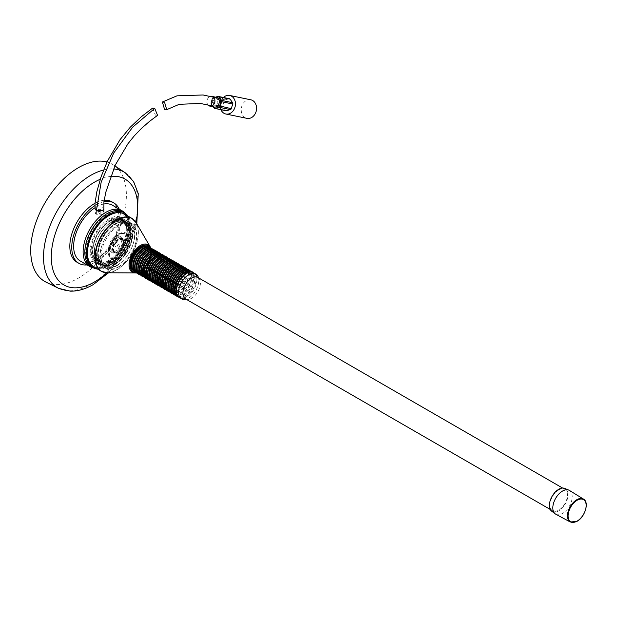 <?xml version="1.0" encoding="UTF-8"?>
<svg xmlns="http://www.w3.org/2000/svg" width="617" height="617" viewBox="0 0 617 617"><rect width="100%" height="100%" fill="white"/><g stroke="black" fill="none" stroke-linecap="round" stroke-linejoin="round"><path stroke-width="0.46" stroke-dasharray="3.08 2.31" d="M114.23 241.81A2.005 1.157 120 0 0 112.919 243.576A2.005 1.157 120 0 0 113.227 245.188A2.005 1.157 120 0 0 114.23 245.088A2.005 1.157 120 0 0 115.541 243.314A2.005 1.157 120 0 0 115.232 241.71A2.005 1.157 120 0 0 114.23 241.81M118.503 244.278A2.005 1.157 120 0 0 117.191 246.044A2.005 1.157 120 0 0 117.5 247.648A2.005 1.157 120 0 0 118.503 247.556A2.005 1.157 120 0 0 119.814 245.782A2.005 1.157 120 0 0 119.513 244.178A2.005 1.157 120 0 0 118.503 244.278M118.826 257.513A13.983 8.075 -60 0 1 111.831 258.207A13.983 8.075 -60 0 1 109.695 247.001A13.983 8.075 -60 0 1 118.826 234.684A13.983 8.075 -60 0 1 125.814 233.99A13.983 8.075 -60 0 1 127.958 245.196A13.983 8.075 -60 0 1 118.826 257.513M119.143 257.698A13.983 8.075 -60 0 1 112.155 258.392A13.983 8.075 -60 0 1 110.011 247.186A13.983 8.075 -60 0 1 119.143 234.869A13.983 8.075 -60 0 1 126.13 234.175A13.983 8.075 -60 0 1 128.274 245.381A13.983 8.075 -60 0 1 119.143 257.698M118.826 233.943A14.885 8.592 -60 0 1 126.269 233.211A14.885 8.592 -60 0 1 128.544 245.134A14.885 8.592 -60 0 1 118.826 258.245A14.885 8.592 -60 0 1 111.384 258.986A14.885 8.592 -60 0 1 109.101 247.062A14.885 8.592 -60 0 1 118.826 233.943M119.143 234.128A14.885 8.592 -60 0 1 126.585 233.396A14.885 8.592 -60 0 1 128.868 245.319A14.885 8.592 -60 0 1 119.143 258.43A14.885 8.592 -60 0 1 111.7 259.171A14.885 8.592 -60 0 1 109.425 247.247A14.885 8.592 -60 0 1 119.143 234.128M108.746 261.6A26.115 15.078 120 0 0 117.323 254.212A26.115 15.078 120 0 0 125.097 240.738A26.115 15.078 120 0 0 108.746 218.958A26.115 15.078 120 0 0 90.283 250.942A26.115 15.078 120 0 0 108.746 261.6M109.703 260.659A24.287 14.021 120 0 0 117.677 253.788A24.287 14.021 120 0 0 124.912 241.262A24.287 14.021 120 0 0 109.703 221.002A24.287 14.021 120 0 0 101.728 227.874A24.287 14.021 120 0 0 94.494 240.406A24.287 14.021 120 0 0 109.703 260.659M110.659 262.703A26.115 15.078 120 0 0 119.235 255.315A26.115 15.078 120 0 0 127.017 241.841A26.115 15.078 120 0 0 110.659 220.061A26.115 15.078 120 0 0 102.09 227.449A26.115 15.078 120 0 0 94.308 240.923A26.115 15.078 120 0 0 110.659 262.703M111.615 261.762A24.287 14.021 120 0 0 119.59 254.89A24.287 14.021 120 0 0 126.824 242.365A24.287 14.021 120 0 0 111.615 222.105A24.287 14.021 120 0 0 103.641 228.976A24.287 14.021 120 0 0 96.406 241.509A24.287 14.021 120 0 0 111.615 261.762M112.572 263.806A26.115 15.078 120 0 0 121.148 256.417A26.115 15.078 120 0 0 128.93 242.951A26.115 15.078 120 0 0 112.572 221.171A26.115 15.078 120 0 0 104.003 228.56A26.115 15.078 120 0 0 96.221 242.034A26.115 15.078 120 0 0 112.572 263.806M113.528 262.873A24.287 14.021 120 0 0 121.503 256.001A24.287 14.021 120 0 0 128.737 243.468A24.287 14.021 120 0 0 113.528 223.215A24.287 14.021 120 0 0 105.553 230.087A24.287 14.021 120 0 0 98.319 242.612A24.287 14.021 120 0 0 113.528 262.873M114.484 264.917A26.115 15.078 120 0 0 123.061 257.528A26.115 15.078 120 0 0 130.843 244.054A26.115 15.078 120 0 0 114.484 222.274A26.115 15.078 120 0 0 105.916 229.663A26.115 15.078 120 0 0 98.134 243.137A26.115 15.078 120 0 0 114.484 264.917M115.448 263.976A24.287 14.021 120 0 0 123.415 257.104A24.287 14.021 120 0 0 130.65 244.571A24.287 14.021 120 0 0 115.448 224.318A24.287 14.021 120 0 0 107.474 231.19A24.287 14.021 120 0 0 100.239 243.723A24.287 14.021 120 0 0 115.448 263.976M116.405 266.02A26.115 15.078 120 0 0 124.973 258.631A26.115 15.078 120 0 0 132.755 245.157A26.115 15.078 120 0 0 116.405 223.377A26.115 15.078 120 0 0 107.828 230.766A26.115 15.078 120 0 0 100.047 244.239A26.115 15.078 120 0 0 116.405 266.02M117.361 265.079A24.287 14.021 120 0 0 125.336 258.207A24.287 14.021 120 0 0 132.57 245.682A24.287 14.021 120 0 0 117.361 225.421A24.287 14.021 120 0 0 109.386 232.293A24.287 14.021 120 0 0 102.152 244.826A24.287 14.021 120 0 0 117.361 265.079M118.317 267.122A26.115 15.078 120 0 0 126.886 259.734A26.115 15.078 120 0 0 134.668 246.26A26.115 15.078 120 0 0 118.317 224.48A26.115 15.078 120 0 0 109.741 231.869A26.115 15.078 120 0 0 101.959 245.342A26.115 15.078 120 0 0 118.317 267.122M118.826 266.621A25.135 14.515 120 0 0 127.079 259.51A25.135 14.515 120 0 0 134.568 246.538A25.135 14.515 120 0 0 118.826 225.575A25.135 14.515 120 0 0 101.049 256.363A25.135 14.515 120 0 0 118.826 266.621M555.778 514.2A13.713 7.913 120 0 0 562.511 513.452A13.713 7.913 120 0 0 571.435 501.474A13.713 7.913 120 0 0 569.483 490.453M551.683 511.169A13.165 7.605 120 0 0 558.717 510.822A13.165 7.605 120 0 0 567.439 498.791A13.165 7.605 120 0 0 564.817 488.425M185.478 298.852A12.355 7.134 120 0 0 187.807 299.43A12.355 7.134 120 0 0 191.656 298.235A12.355 7.134 120 0 0 199.499 279.169A12.355 7.134 120 0 0 197.841 277.449M558.717 489.975A12.355 7.134 120 0 0 550.642 500.865A12.355 7.134 120 0 0 552.539 510.768A12.355 7.134 120 0 0 558.717 510.159A12.355 7.134 120 0 0 566.792 499.269A12.355 7.134 120 0 0 564.894 489.366A12.355 7.134 120 0 0 558.717 489.975M178.058 296.654A14.492 8.368 120 0 0 186.658 297.093A14.492 8.368 120 0 0 196.484 282.941A14.492 8.368 120 0 0 192.226 272.112M133.041 270.385A13.983 8.075 120 0 0 133.65 270.801A13.983 8.075 120 0 0 140.637 270.107A13.983 8.075 120 0 0 149.769 257.783A13.983 8.075 120 0 0 147.625 246.584A13.983 8.075 120 0 0 146.962 246.268M118.826 252.793L113.806 252.345L113.806 245.651L118.826 239.404L123.847 239.851L123.847 246.545L118.826 252.793L113.806 252.345M113.482 252.16L113.482 245.466L118.503 239.219L123.531 239.666L123.531 246.36L118.503 252.608M103.88 211.176L103.872 212.371L102.584 210.567L95.08 212.356L96.368 214.161L103.872 212.371A4.396 2.537 0 0 0 102.584 210.567A4.396 2.537 0 0 0 97.794 210.019A4.396 2.537 0 0 0 95.08 212.364A4.396 2.537 0 0 0 96.368 214.161A4.396 2.537 0 0 0 101.157 214.708A4.396 2.537 0 0 0 103.872 212.364L103.872 208.801L102.584 207.127L96.406 206.865L95.087 208.646M118.186 239.195A8.006 4.62 120 0 0 112.957 246.245A8.006 4.62 120 0 0 114.184 252.662A8.006 4.62 120 0 0 118.186 252.268A8.006 4.62 120 0 0 123.415 245.211A8.006 4.62 120 0 0 122.189 238.794A8.006 4.62 120 0 0 118.186 239.195M116.721 238.347A8.006 4.62 120 0 0 111.492 245.404A8.006 4.62 120 0 0 112.718 251.813A8.006 4.62 120 0 0 116.721 251.42A8.006 4.62 120 0 0 121.95 244.363A8.006 4.62 120 0 0 120.724 237.954A8.006 4.62 120 0 0 116.721 238.347M116.721 237.537A9 5.198 120 0 0 110.844 245.466A9 5.198 120 0 0 112.225 252.677A9 5.198 120 0 0 116.721 252.23A9 5.198 120 0 0 122.598 244.301A9 5.198 120 0 0 121.217 237.09A9 5.198 120 0 0 116.721 237.537M115.124 236.62A9 5.198 120 0 0 109.248 244.548A9 5.198 120 0 0 110.628 251.751A9 5.198 120 0 0 115.124 251.312A9 5.198 120 0 0 121.001 243.383A9 5.198 120 0 0 119.621 236.172A9 5.198 120 0 0 115.124 236.62M109.548 259.888A23.454 13.543 -60 0 1 93.391 245.743A23.454 13.543 -60 0 1 105.8 224.249A23.454 13.543 -60 0 1 109.548 221.596A23.454 13.543 -60 0 1 125.698 235.74A23.454 13.543 -60 0 1 113.289 257.227A23.454 13.543 -60 0 1 109.548 259.888M108.746 260.536A24.803 14.322 -60 0 1 91.208 250.409A24.803 14.322 -60 0 1 108.746 220.03A24.803 14.322 -60 0 1 125.837 234.992A24.803 14.322 -60 0 1 112.71 257.721A24.803 14.322 -60 0 1 108.746 260.536M110.343 261.454A24.803 14.322 -60 0 1 93.26 246.492A24.803 14.322 -60 0 1 106.379 223.755A24.803 14.322 -60 0 1 110.343 220.948A24.803 14.322 -60 0 1 127.426 235.91A24.803 14.322 -60 0 1 114.307 258.639A24.803 14.322 -60 0 1 110.343 261.454M111.137 260.806A23.454 13.543 -60 0 1 94.987 246.661A23.454 13.543 -60 0 1 107.397 225.166A23.454 13.543 -60 0 1 111.137 222.513A23.454 13.543 -60 0 1 127.295 236.658A23.454 13.543 -60 0 1 114.885 258.153A23.454 13.543 -60 0 1 111.137 260.806M111.939 262.372A24.803 14.322 -60 0 1 94.848 247.409A24.803 14.322 -60 0 1 107.975 224.681A24.803 14.322 -60 0 1 111.939 221.865A24.803 14.322 -60 0 1 129.022 236.828A24.803 14.322 -60 0 1 115.896 259.564A24.803 14.322 -60 0 1 111.939 262.372M112.734 261.731A23.454 13.543 -60 0 1 96.584 247.587A23.454 13.543 -60 0 1 108.985 226.092A23.454 13.543 -60 0 1 112.734 223.431A23.454 13.543 -60 0 1 128.891 237.576A23.454 13.543 -60 0 1 116.482 259.071A23.454 13.543 -60 0 1 112.734 261.731M113.528 263.297A24.803 14.322 -60 0 1 96.445 248.335A24.803 14.322 -60 0 1 109.571 225.598A24.803 14.322 -60 0 1 113.528 222.791A24.803 14.322 -60 0 1 130.619 237.753A24.803 14.322 -60 0 1 117.492 260.482A24.803 14.322 -60 0 1 113.528 263.297M114.33 262.649A23.454 13.543 -60 0 1 98.172 248.504A23.454 13.543 -60 0 1 110.582 227.01A23.454 13.543 -60 0 1 114.33 224.357A23.454 13.543 -60 0 1 130.48 238.501A23.454 13.543 -60 0 1 118.071 259.996A23.454 13.543 -60 0 1 114.33 262.649M114.878 263.721A24.379 14.075 -60 0 1 111.978 265.117A24.379 14.075 -60 0 1 98.08 249.021A24.379 14.075 -60 0 1 110.983 226.67A24.379 14.075 -60 0 1 114.878 223.909A24.379 14.075 -60 0 1 131.868 230.658A24.379 14.075 -60 0 1 114.878 263.721M115.124 263.636A24.094 13.913 -60 0 1 112.255 265.009A24.094 13.913 -60 0 1 98.149 252.098A24.094 13.913 -60 0 1 115.124 224.287A24.094 13.913 -60 0 1 131.922 230.959A24.094 13.913 -60 0 1 115.124 263.636M97.44 269.035A31.567 18.225 120 0 0 108.746 266.058A31.567 18.225 120 0 0 128.12 241.895A31.567 18.225 120 0 0 127.997 216.112M91.37 266.698A31.567 18.225 120 0 0 107.15 265.133A31.567 18.225 120 0 0 127.773 237.314A31.567 18.225 120 0 0 122.937 212.017M124.85 213.127A32.2 18.587 -60 0 1 128.644 225.475A32.2 18.587 -60 0 1 105.877 264.917L107.157 264.176A30.395 17.546 120 0 0 107.157 264.176A30.395 17.546 120 0 0 128.644 226.948A30.395 17.546 120 0 0 107.15 214.539A30.395 17.546 120 0 0 85.663 251.767A30.395 17.546 120 0 0 107.15 264.176L105.877 264.917A32.2 18.587 -60 0 1 93.283 267.801M103.972 201.674A34.884 20.137 120 0 0 96.406 204.674A34.884 20.137 120 0 0 95.041 205.507M87.012 264.917A34.884 20.137 120 0 0 96.406 261.639A34.884 20.137 120 0 0 119.212 209.14M77.056 262.264A34.884 20.137 120 0 0 94.494 260.536A34.884 20.137 120 0 0 117.284 229.794A34.884 20.137 120 0 0 111.932 201.844M46.005 282.116A67.646 39.056 120 0 0 78.552 278.082A67.646 39.056 120 0 0 122.397 219.606A67.646 39.056 120 0 0 113.605 165.024A67.646 39.056 120 0 0 107.003 162.016M103.841 204.011A32.2 18.587 120 0 0 96.406 206.865A32.2 18.587 120 0 0 96.368 206.888A32.2 18.587 120 0 0 95.072 207.674M80.31 261.037A32.2 18.587 120 0 0 96.406 259.448A32.2 18.587 120 0 0 117.446 231.074A32.2 18.587 120 0 0 112.51 205.268M104.142 200.27A34.884 20.137 120 0 0 95.064 203.248M98.496 211.801A1.388 0.802 180 0 1 100.008 211.623A1.388 0.802 180 0 1 100.864 212.364A1.388 0.802 180 0 1 100.455 212.927A1.388 0.802 180 0 1 98.944 213.104A1.388 0.802 180 0 1 98.088 212.364A1.388 0.802 180 0 1 98.496 211.801M98.496 209.587A1.388 0.802 180 0 1 100.008 209.418A1.388 0.802 180 0 1 100.864 210.158A1.388 0.802 180 0 1 100.455 210.721A1.388 0.802 180 0 1 98.944 210.891A1.388 0.802 180 0 1 98.088 210.158A1.388 0.802 180 0 1 98.496 209.587M152.546 108.145L155.391 115.124L157.574 115.356M214.323 103.124A1.165 0.933 101.6 0 1 215.248 101.011A1.165 0.933 101.6 0 1 214.323 103.124M212.742 102.792A1.165 0.933 101.6 0 1 213.667 100.687A1.165 0.933 101.6 0 1 212.742 102.792M216.528 98.088L215.796 97.794L211.508 100.733L213.042 106.047L213.783 106.34L218.071 103.401L216.528 98.088M223.423 97.486A9.471 7.597 -78.4 0 0 220.917 109.679M250.795 99.8A9.471 7.597 -78.4 0 0 241.764 106.355A9.471 7.597 -78.4 0 0 245.126 117.646A9.471 7.597 -78.4 0 0 246.985 118.356M225.151 99.877L214.045 97.594A1.35 0.748 74.1 0 0 213.829 97.602A1.35 1.234 -105.9 0 0 213.004 98.489L211.531 103.155A1.35 1.265 -58.5 0 0 211.677 104.412A1.35 0.64 145.2 0 0 211.862 104.497L222.968 106.78A1.35 1.087 101.6 0 1 222.814 105.468L224.287 100.802A1.35 1.087 101.6 0 1 225.151 99.877L229.092 98.759A1.35 1.087 101.6 0 1 229.524 98.743M214.238 107.019A4.959 3.98 101.6 0 1 213.266 106.648A4.959 3.98 101.6 0 1 212.078 105.538A4.959 3.98 101.6 0 1 211.5 100.741L210.867 102.754L211.708 103.186L213.181 98.519A1.35 1.087 101.6 0 1 214.045 97.594L217.986 96.476A1.35 0.748 74.1 0 0 217.77 96.483L212.965 97.848L212.132 98.735L213.004 98.489L224.287 100.802M226.023 110.728A1.35 1.087 101.6 0 1 225.436 110.327L222.968 106.78M212.132 98.735L211.5 100.741A4.959 3.98 101.6 0 1 214.654 97.363A4.959 3.98 101.6 0 1 216.235 97.301M208.006 104.952A4.959 3.98 101.6 0 1 207.135 100.062A4.959 3.98 101.6 0 1 210.366 96.476M212.919 106.749L211.014 104.011L211.677 104.412L214.145 107.967A1.35 0.64 145.2 0 0 214.33 108.044L211.862 104.497A1.35 1.087 101.6 0 1 211.708 103.186L222.814 105.468M210.867 102.754L211.014 104.011M212.965 97.848L215.456 97.139M178.02 296.607A14.145 8.168 120 0 0 180.696 297.255L178.614 296.754L177.133 295.196A14.145 8.168 120 0 0 186.133 296.515A14.145 8.168 120 0 0 195.89 281.915A14.145 8.168 120 0 0 190.499 272.043L192.589 272.544L194.062 274.102A14.145 8.168 120 0 0 192.165 272.105M174.796 294.749A14.145 8.168 120 0 0 177.511 295.412L175.421 294.918L173.948 293.353A14.145 8.168 120 0 0 182.948 294.671A14.145 8.168 120 0 0 192.697 280.072A14.145 8.168 120 0 0 187.313 270.207L189.404 270.701L190.877 272.259A14.145 8.168 120 0 0 188.949 270.246M171.611 292.913A14.145 8.168 120 0 0 174.326 293.569L172.236 293.075L170.755 291.517A14.145 8.168 120 0 0 179.763 292.828A14.145 8.168 120 0 0 189.512 278.236A14.145 8.168 120 0 0 184.121 268.364L186.211 268.858L187.691 270.423A14.145 8.168 120 0 0 185.756 268.403M168.426 291.07A14.145 8.168 120 0 0 171.133 291.733L169.043 291.232L167.569 289.674A14.145 8.168 120 0 0 176.57 290.985A14.145 8.168 120 0 0 186.319 276.393A14.145 8.168 120 0 0 180.935 266.521L183.025 267.022L184.498 268.58A14.145 8.168 120 0 0 182.57 266.567M165.233 289.226A14.145 8.168 120 0 0 167.947 289.89L165.857 289.396L164.377 287.83A14.145 8.168 120 0 0 173.385 289.149A14.145 8.168 120 0 0 183.133 274.55A14.145 8.168 120 0 0 177.742 264.685L179.832 265.179L181.313 266.737A14.145 8.168 120 0 0 179.377 264.724M162.047 287.383A14.145 8.168 120 0 0 164.754 288.046L162.664 287.553L161.191 285.995A14.145 8.168 120 0 0 170.192 287.306A14.145 8.168 120 0 0 179.94 272.714A14.145 8.168 120 0 0 174.557 262.842L176.647 263.336L178.12 264.901A14.145 8.168 120 0 0 176.192 262.881M158.854 285.548A14.145 8.168 120 0 0 161.569 286.211L159.479 285.71L157.998 284.152A14.145 8.168 120 0 0 167.006 285.463A14.145 8.168 120 0 0 176.755 270.871A14.145 8.168 120 0 0 171.364 260.999L173.454 261.5L174.935 263.058A14.145 8.168 120 0 0 172.999 261.037M155.669 283.704A14.145 8.168 120 0 0 158.376 284.368L156.286 283.866L154.813 282.308A14.145 8.168 120 0 0 163.814 283.627A14.145 8.168 120 0 0 173.562 269.027A14.145 8.168 120 0 0 168.179 259.155L170.269 259.657L171.742 261.215A14.145 8.168 120 0 0 169.814 259.202M152.476 281.861A14.145 8.168 120 0 0 155.191 282.524L153.101 282.031L151.628 280.465A14.145 8.168 120 0 0 160.628 281.784A14.145 8.168 120 0 0 170.377 267.184A14.145 8.168 120 0 0 164.994 257.32L167.076 257.813L168.557 259.371A14.145 8.168 120 0 0 166.629 257.358M149.291 280.025A14.145 8.168 120 0 0 151.998 280.681L149.908 280.187L148.435 278.629A14.145 8.168 120 0 0 157.435 279.941A14.145 8.168 120 0 0 167.184 265.349A14.145 8.168 120 0 0 161.801 255.477L163.891 255.97L165.364 257.536A14.145 8.168 120 0 0 163.436 255.515M146.098 278.182A14.145 8.168 120 0 0 148.813 278.845L146.723 278.344L145.25 276.786A14.145 8.168 120 0 0 154.25 278.097A14.145 8.168 120 0 0 163.999 263.505A14.145 8.168 120 0 0 158.615 253.633L160.705 254.135L162.178 255.693A14.145 8.168 120 0 0 160.25 253.68M142.913 276.339A14.145 8.168 120 0 0 145.62 277.002L143.53 276.509L142.057 274.943A14.145 8.168 120 0 0 151.057 276.262A14.145 8.168 120 0 0 160.806 261.662A14.145 8.168 120 0 0 155.422 251.798L157.512 252.291L158.985 253.849A14.145 8.168 120 0 0 157.057 251.836M139.72 274.496A14.145 8.168 120 0 0 142.434 275.159L140.344 274.665L138.871 273.107A14.145 8.168 120 0 0 147.872 274.418A14.145 8.168 120 0 0 157.62 259.826A14.145 8.168 120 0 0 152.237 249.954L154.327 250.448L155.8 252.014A14.145 8.168 120 0 0 153.872 249.993M136.534 272.66A14.145 8.168 120 0 0 139.241 273.323L137.151 272.822L135.678 271.264A14.145 8.168 120 0 0 144.679 272.575A14.145 8.168 120 0 0 154.435 257.983A14.145 8.168 120 0 0 149.044 248.111L151.134 248.612L152.607 250.17A14.145 8.168 120 0 0 150.679 248.15M108.746 215.703A30.102 17.376 -60 0 1 130.033 227.989A30.102 17.376 -60 0 1 108.746 264.863A30.102 17.376 -60 0 1 87.46 252.754M93.792 266.922A30.557 17.638 120 0 0 109.07 265.41A30.557 17.638 120 0 0 129.03 238.486A30.557 17.638 120 0 0 124.341 214.006M570.309 522.028A13.227 7.635 120 0 0 576.81 521.311M184.213 299.469A14.291 8.252 120 0 0 188.663 298.088A14.291 8.252 120 0 0 197.733 276.038M178.413 297.062A14.492 8.368 120 0 0 180.071 297.263L180.696 297.255A14.145 8.168 120 0 0 185.061 295.89A14.145 8.168 120 0 0 194.062 274.102L193.761 273.555A14.492 8.368 120 0 0 192.751 272.22M178.467 297.109L180.071 297.263A14.492 8.368 120 0 0 184.545 295.867A14.492 8.368 120 0 0 193.761 273.555L192.828 272.244M174.249 293.908A14.492 8.368 120 0 0 183.473 295.25A14.492 8.368 120 0 0 193.453 280.303A14.492 8.368 120 0 0 187.938 270.192M175.174 295.204A14.492 8.368 120 0 0 176.886 295.427L177.511 295.412A14.145 8.168 120 0 0 181.876 294.054A14.145 8.168 120 0 0 190.877 272.259L190.576 271.711A14.492 8.368 120 0 0 189.527 270.346M175.22 295.258L176.886 295.427A14.492 8.368 120 0 0 181.352 294.031A14.492 8.368 120 0 0 190.576 271.711L189.596 270.362M171.063 292.065A14.492 8.368 120 0 0 180.28 293.407A14.492 8.368 120 0 0 190.267 278.46A14.492 8.368 120 0 0 184.753 268.356M171.981 293.36A14.492 8.368 120 0 0 173.693 293.584L174.326 293.569A14.145 8.168 120 0 0 178.683 292.211A14.145 8.168 120 0 0 187.691 270.423L187.383 269.876A14.492 8.368 120 0 0 186.334 268.503M172.035 293.414L173.693 293.584A14.492 8.368 120 0 0 178.166 292.188A14.492 8.368 120 0 0 187.383 269.876L186.411 268.518M167.87 290.221A14.492 8.368 120 0 0 177.094 291.571A14.492 8.368 120 0 0 187.074 276.624A14.492 8.368 120 0 0 181.56 266.513M168.796 291.517A14.492 8.368 120 0 0 170.508 291.741L171.133 291.733A14.145 8.168 120 0 0 175.498 290.368A14.145 8.168 120 0 0 184.498 268.58L184.198 268.033A14.492 8.368 120 0 0 183.149 266.66M168.85 291.579L170.508 291.741A14.492 8.368 120 0 0 174.973 290.345A14.492 8.368 120 0 0 184.198 268.033L183.218 266.675M164.685 288.378A14.492 8.368 120 0 0 173.901 289.728A14.492 8.368 120 0 0 183.889 274.781A14.492 8.368 120 0 0 178.375 264.67M165.603 289.682A14.492 8.368 120 0 0 167.315 289.897L167.947 289.89A14.145 8.168 120 0 0 172.305 288.525A14.145 8.168 120 0 0 181.313 266.737L181.005 266.189A14.492 8.368 120 0 0 179.956 264.824M165.657 289.735L167.315 289.897A14.492 8.368 120 0 0 171.788 288.509A14.492 8.368 120 0 0 181.005 266.189L180.033 264.84M161.492 286.543A14.492 8.368 120 0 0 170.716 287.884A14.492 8.368 120 0 0 180.696 272.938A14.492 8.368 120 0 0 175.182 262.827M162.418 287.838A14.492 8.368 120 0 0 164.13 288.062L164.754 288.046A14.145 8.168 120 0 0 169.12 286.689A14.145 8.168 120 0 0 178.12 264.901L177.819 264.346A14.492 8.368 120 0 0 176.77 262.981M162.472 287.892L164.13 288.062A14.492 8.368 120 0 0 168.595 286.666A14.492 8.368 120 0 0 177.819 264.346L176.84 262.996M158.307 284.699A14.492 8.368 120 0 0 167.523 286.049A14.492 8.368 120 0 0 177.511 271.094A14.492 8.368 120 0 0 171.996 260.991M159.232 285.995A14.492 8.368 120 0 0 160.937 286.219L161.569 286.211A14.145 8.168 120 0 0 165.934 284.846A14.145 8.168 120 0 0 174.935 263.058L174.626 262.51A14.492 8.368 120 0 0 173.578 261.138M159.279 286.057L160.937 286.219A14.492 8.368 120 0 0 165.41 284.823A14.492 8.368 120 0 0 174.626 262.51L173.655 261.153M155.114 282.856A14.492 8.368 120 0 0 164.338 284.206A14.492 8.368 120 0 0 174.326 269.259A14.492 8.368 120 0 0 168.803 259.148M156.039 284.159A14.492 8.368 120 0 0 157.751 284.375L158.376 284.368A14.145 8.168 120 0 0 162.741 283.002A14.145 8.168 120 0 0 171.742 261.215L171.441 260.667A14.492 8.368 120 0 0 170.392 259.294M156.093 284.213L157.751 284.375A14.492 8.368 120 0 0 162.217 282.979A14.492 8.368 120 0 0 171.441 260.667L170.469 259.31M151.929 281.013A14.492 8.368 120 0 0 161.145 282.362A14.492 8.368 120 0 0 171.133 267.416A14.492 8.368 120 0 0 165.618 257.304M152.854 282.316A14.492 8.368 120 0 0 154.559 282.54L155.191 282.524A14.145 8.168 120 0 0 159.556 281.167A14.145 8.168 120 0 0 168.557 259.371L168.248 258.824A14.492 8.368 120 0 0 167.199 257.459M152.9 282.37L154.559 282.54A14.492 8.368 120 0 0 159.032 281.144A14.492 8.368 120 0 0 168.248 258.824L167.276 257.474M148.736 279.177A14.492 8.368 120 0 0 157.96 280.519A14.492 8.368 120 0 0 167.947 265.572A14.492 8.368 120 0 0 162.425 255.469M149.661 280.473A14.492 8.368 120 0 0 151.373 280.696L151.998 280.681A14.145 8.168 120 0 0 156.363 279.324A14.145 8.168 120 0 0 165.364 257.536L165.063 256.988A14.492 8.368 120 0 0 164.014 255.615M149.715 280.527L151.373 280.696A14.492 8.368 120 0 0 155.839 279.3A14.492 8.368 120 0 0 165.063 256.988L164.091 255.631M145.55 277.334A14.492 8.368 120 0 0 154.767 278.683A14.492 8.368 120 0 0 164.754 263.729A14.492 8.368 120 0 0 159.24 253.626M146.476 278.629A14.492 8.368 120 0 0 148.18 278.853L148.813 278.845A14.145 8.168 120 0 0 153.178 277.48A14.145 8.168 120 0 0 162.178 255.693L161.87 255.145A14.492 8.368 120 0 0 160.821 253.772M146.522 278.691L148.18 278.853A14.492 8.368 120 0 0 152.654 277.457A14.492 8.368 120 0 0 161.87 255.145L160.898 253.788M142.365 275.49A14.492 8.368 120 0 0 151.581 276.84A14.492 8.368 120 0 0 161.569 261.893A14.492 8.368 120 0 0 156.047 251.782M143.283 276.794A14.492 8.368 120 0 0 144.995 277.01L145.62 277.002A14.145 8.168 120 0 0 149.985 275.637A14.145 8.168 120 0 0 158.985 253.849L158.685 253.302A14.492 8.368 120 0 0 157.636 251.937M143.337 276.848L144.995 277.01A14.492 8.368 120 0 0 149.468 275.622A14.492 8.368 120 0 0 158.685 253.302L157.713 251.952M139.172 273.655A14.492 8.368 120 0 0 148.388 274.997A14.492 8.368 120 0 0 158.376 260.05A14.492 8.368 120 0 0 152.862 249.939M140.098 274.951A14.492 8.368 120 0 0 141.802 275.174L142.434 275.159A14.145 8.168 120 0 0 146.8 273.801A14.145 8.168 120 0 0 155.8 252.014L155.492 251.458A14.492 8.368 120 0 0 154.451 250.093M140.144 275.005L141.802 275.174A14.492 8.368 120 0 0 146.275 273.778A14.492 8.368 120 0 0 155.492 251.458L154.52 250.109M135.987 271.812A14.492 8.368 120 0 0 145.203 273.161A14.492 8.368 120 0 0 155.191 258.207A14.492 8.368 120 0 0 149.669 248.103M136.905 273.107A14.492 8.368 120 0 0 138.617 273.331L139.241 273.323A14.145 8.168 120 0 0 143.607 271.958A14.145 8.168 120 0 0 152.607 250.17L152.306 249.623A14.492 8.368 120 0 0 151.258 248.25M136.959 273.161L138.617 273.331A14.492 8.368 120 0 0 143.09 271.935A14.492 8.368 120 0 0 152.306 249.623L151.335 248.265M132.794 269.968A14.492 8.368 120 0 0 142.01 271.318A14.492 8.368 120 0 0 151.998 256.371A14.492 8.368 120 0 0 146.484 246.26M132.879 270.123A13.983 8.075 120 0 0 133.966 270.979L132.493 269.421A14.145 8.168 120 0 0 141.494 270.74A14.145 8.168 120 0 0 151.242 256.14A14.145 8.168 120 0 0 145.859 246.268L147.949 246.769A13.983 8.075 120 0 0 146.661 246.26M133.65 270.801L133.966 270.979A13.983 8.075 120 0 0 140.954 270.292A13.983 8.075 120 0 0 150.085 257.968A13.983 8.075 120 0 0 147.949 246.769L147.625 246.584M150.648 247.625L149.669 260.374L140.452 271.364L136.056 272.891A15.841 9.147 120 0 0 140.26 271.403A15.841 9.147 120 0 0 150.255 246.869M134.961 272.328A15.016 8.669 120 0 0 140.637 270.956A15.016 8.669 120 0 0 149.939 259.24A15.016 8.669 120 0 0 149.615 246.954M107.134 272.776A30.48 17.592 120 0 0 116.844 269.837A30.48 17.592 120 0 0 136.079 222.629M103.903 272.321A30.557 17.638 120 0 0 116.582 269.752A30.557 17.638 120 0 0 135.833 245.034A30.557 17.638 120 0 0 134.082 220.061M577.188 521.08A13.227 7.635 120 0 0 585.487 509.511A13.227 7.635 120 0 0 583.528 499.122M125.305 172.822A66.744 38.532 -60 0 1 133.974 226.678A66.744 38.532 -60 0 1 90.714 284.368A66.744 38.532 -60 0 1 58.6 288.347M103.571 170.014A66.744 38.532 -60 0 1 113.497 168.989M106.81 272.768A61.114 35.285 120 0 0 135.917 222.359M110.52 176.454A61.114 35.285 120 0 0 100.27 179.262M96.368 214.161L96.375 210.736M213.135 107.065L214.145 107.967A1.35 1.064 -48.2 0 0 214.168 107.998M214.585 108.307A1.35 1.087 101.6 0 1 214.33 108.044L225.436 110.327M218.056 96.46A1.35 1.087 101.6 0 0 217.986 96.476L229.092 98.759M113.227 245.188L117.5 247.648M124.912 241.262L125.097 240.738M117.677 253.788L117.323 254.212M126.824 242.365L127.017 241.841M119.59 254.89L119.235 255.315M128.737 243.468L128.93 242.951M121.503 256.001L121.148 256.417M130.65 244.571L130.843 244.054M123.415 257.104L123.061 257.528M132.57 245.682L132.755 245.157M125.336 258.207L124.973 258.631M550.264 509.457L552.539 510.768M187.807 299.43L186.504 299.438M199.499 279.169L198.859 278.036M562.619 488.055L564.894 489.366M102.152 244.826L101.959 245.342M109.386 232.293L109.741 231.869M100.239 243.723L100.047 244.239M107.474 231.19L107.828 230.766M98.319 242.612L98.134 243.137M105.553 230.087L105.916 229.663M96.406 241.509L96.221 242.034M103.641 228.976L104.003 228.56M94.494 240.406L94.308 240.923M101.728 227.874L102.09 227.449M115.232 241.71L119.513 244.178M114.184 252.662L112.718 251.813M112.225 252.677L110.628 251.751M93.391 245.743L93.26 246.492M105.8 224.249L106.379 223.755M94.987 246.661L94.848 247.409M107.397 225.166L107.975 224.681M96.584 247.587L96.445 248.335M108.985 226.092L109.571 225.598M98.172 248.504L98.08 249.021M110.582 227.01L110.983 226.67M114.893 165.888L113.605 165.024M108.577 272.783L125.945 250.209L136.812 223.878M128.644 226.948L128.644 225.475M130.48 238.501L130.619 237.753M118.071 259.996L117.492 260.482M128.891 237.576L129.022 236.828M116.482 259.071L115.896 259.564M127.295 236.658L127.426 235.91M114.885 258.153L114.307 258.639M125.698 235.74L125.837 234.992M113.289 257.227L112.71 257.721M121.217 237.09L119.621 236.172M122.189 238.794L120.724 237.954M100.864 210.158L100.864 212.364M98.088 210.158L98.088 212.364M213.436 100.602L215.025 100.926M213.505 97.231L215.796 97.794M211.978 105.9L213.783 106.34M212.973 102.885L214.554 103.209"/><path stroke-width="0.93" d="M583.528 499.122L569.483 490.453A13.713 7.913 120 0 0 568.859 490.137A13.713 7.913 120 0 0 562.511 491.063A13.713 7.913 120 0 0 553.696 502.701A13.713 7.913 120 0 0 555.184 513.822A13.713 7.913 120 0 0 555.778 514.2L570.309 522.028L577.026 521.326C584.931 517.208 589.52 502.192 583.528 499.122A13.227 7.635 120 0 0 576.81 499.716A13.227 7.635 120 0 0 568.134 511.47A13.227 7.635 120 0 0 570.309 522.028M568.859 490.137L564.817 488.425A13.165 7.605 120 0 0 558.717 489.312A13.165 7.605 120 0 0 550.248 500.495A13.165 7.605 120 0 0 551.683 511.169L555.184 513.822M562.619 488.055L197.841 277.449A12.355 7.134 120 0 0 191.656 278.059A12.355 7.134 120 0 0 183.588 288.949A12.355 7.134 120 0 0 185.478 298.852L550.264 509.457M186.658 273.431A14.492 8.368 120 0 0 177.441 295.744A14.492 8.368 120 0 0 178.058 296.654L184.213 299.469A14.291 8.252 120 0 1 178.822 289.466A14.291 8.252 120 0 1 188.663 274.75A14.291 8.252 120 0 1 197.733 276.038L192.226 272.112A14.492 8.368 120 0 0 191.131 272.035A14.492 8.368 120 0 0 186.658 273.431M146.962 246.268A13.983 8.075 120 0 0 140.637 247.278A13.983 8.075 120 0 0 131.683 259.017A13.983 8.075 120 0 0 133.041 270.385M95.087 208.646L96.368 210.729L102.623 210.451L103.872 208.801M127.997 216.112A31.567 18.225 120 0 0 124.534 212.942A31.567 18.225 120 0 0 108.746 214.508A31.567 18.225 120 0 0 88.123 242.319A31.567 18.225 120 0 0 92.966 267.616A31.567 18.225 120 0 0 97.44 269.035M124.534 212.942L122.937 212.017A31.567 18.225 120 0 0 107.15 213.582A31.567 18.225 120 0 0 86.527 241.401A31.567 18.225 120 0 0 91.37 266.698L92.966 267.616M93.283 267.801A32.2 18.587 -60 0 1 89.781 266.505A32.2 18.587 -60 0 1 84.845 240.707A32.2 18.587 -60 0 1 105.877 212.333A32.2 18.587 -60 0 1 121.981 210.736A32.2 18.587 -60 0 1 124.85 213.127M95.041 205.507A34.884 20.137 120 0 0 73.369 236.296A34.884 20.137 120 0 0 78.968 263.366A34.884 20.137 120 0 0 87.012 264.917M95.064 203.248A34.884 20.137 120 0 0 94.494 203.571A34.884 20.137 120 0 0 71.703 234.306A34.884 20.137 120 0 0 77.056 262.264L78.968 263.366M107.003 162.016A67.646 39.056 120 0 0 78.552 167.608A67.646 39.056 120 0 0 34.028 228.359A67.646 39.056 120 0 0 46.005 282.116L58.6 288.347A66.744 38.532 -60 0 1 46.784 235.316A66.744 38.532 -60 0 1 90.714 175.375A66.744 38.532 -60 0 1 103.571 170.014M95.072 207.674A32.2 18.587 120 0 0 75.127 236.095A32.2 18.587 120 0 0 80.31 261.037L89.781 266.505M121.981 210.736L112.51 205.268A32.2 18.587 120 0 0 103.841 204.011M119.212 209.14A34.884 20.137 120 0 0 113.852 202.947A34.884 20.137 120 0 0 103.972 201.674M113.852 202.947L111.932 201.844A34.884 20.137 120 0 0 104.142 200.27M103.88 211.176L103.911 202.469L105.7 192.458L115.333 164.947L127.935 143.746L134.298 135.833L141.524 128.344L149.576 121.325L157.574 115.356L154.728 108.368L152.546 108.145L141.308 116.76L130.226 127.249L120.053 139.643L107.412 161.145L101.142 176.639L96.884 191.54L95.072 203.016L95.087 208.993M164.554 109.425L162.379 102.013L164.554 102.245L166.721 109.656L164.554 109.425M220.917 109.679A9.471 7.597 -78.4 0 0 224.01 113.304A9.471 7.597 -78.4 0 0 225.868 114.014A9.471 7.597 -78.4 0 0 234.9 107.458A9.471 7.597 -78.4 0 0 231.537 96.167A9.471 7.597 -78.4 0 0 229.678 95.458A9.471 7.597 -78.4 0 0 223.423 97.486M225.868 114.014L246.985 118.356A9.471 7.597 -78.4 0 0 256.016 111.8A9.471 7.597 -78.4 0 0 252.654 100.509A9.471 7.597 -78.4 0 0 250.795 99.8L229.678 95.458M213.451 107.358L215.125 108.337A1.35 0.748 74.1 0 0 215.348 108.43L226.454 110.713A1.35 1.087 101.6 0 1 226.023 110.728L214.917 108.445A1.35 1.087 101.6 0 1 214.585 108.307M210.366 96.476A4.959 3.98 101.6 0 1 211.932 96.414L216.235 97.301A4.959 3.98 101.6 0 1 217.207 97.671A4.959 3.98 101.6 0 1 218.395 98.782A4.959 3.98 101.6 0 1 218.973 103.579A4.959 3.98 101.6 0 1 215.811 106.949A4.959 3.98 101.6 0 1 214.238 107.019L209.934 106.132A4.959 3.98 101.6 0 1 208.962 105.762A4.959 3.98 101.6 0 1 208.006 104.952M211.932 96.414A4.959 3.98 101.6 0 1 212.904 96.784A4.959 3.98 101.6 0 1 214.67 102.7A4.959 3.98 101.6 0 1 209.934 106.132M214.168 107.998A1.35 1.064 -48.2 0 0 215.125 108.337L219.066 107.211A1.35 0.825 -64.4 0 0 219.891 106.332L221.372 101.658L219.606 101.566L218.341 105.584L231.259 108.669A1.35 1.087 101.6 0 1 230.396 109.595L226.454 110.713M219.606 101.566L219.451 100.309L221.218 100.401L218.75 96.854A1.35 0.995 -105.9 0 0 217.77 96.483L216.351 96.884L217.77 96.483A1.35 1.35 0 0 1 218.418 96.46A1.35 1.087 101.6 0 1 219.004 96.861A1.35 0.64 145.2 0 0 218.75 96.854L217.331 97.255L219.451 100.309M230.396 109.595L219.29 107.312A1.35 0.748 74.1 0 1 219.066 107.211L217.508 106.471L214.114 107.435M217.508 106.471L218.341 105.584M217.331 97.255L215.456 97.139M218.056 96.46A1.35 1.087 101.6 0 1 218.418 96.46L229.524 98.743A1.35 1.087 101.6 0 1 230.11 99.144L232.578 102.692A1.35 1.087 101.6 0 1 232.732 104.003L231.259 108.669M232.732 104.003L221.372 101.658A1.35 0.794 -87 0 0 221.218 100.401A1.35 0.64 145.2 0 1 221.472 100.409L232.578 102.692M191.131 272.035L190.499 272.043A14.145 8.168 120 0 0 186.133 273.408A14.145 8.168 120 0 0 177.133 295.196L177.441 295.744M174.249 293.908A14.492 8.368 120 0 1 183.473 271.588A14.492 8.368 120 0 1 187.938 270.192L187.313 270.207A14.145 8.168 120 0 0 182.948 271.565A14.145 8.168 120 0 0 173.948 293.353L178.467 297.109M171.063 292.065A14.492 8.368 120 0 1 180.28 269.745A14.492 8.368 120 0 1 184.753 268.356L184.121 268.364A14.145 8.168 120 0 0 179.763 269.729A14.145 8.168 120 0 0 170.755 291.517L175.22 295.258M167.87 290.221A14.492 8.368 120 0 1 177.094 267.909A14.492 8.368 120 0 1 181.56 266.513L180.935 266.521A14.145 8.168 120 0 0 176.57 267.886A14.145 8.168 120 0 0 167.569 289.674L172.035 293.414M164.685 288.378A14.492 8.368 120 0 1 173.901 266.066A14.492 8.368 120 0 1 178.375 264.67L177.742 264.685A14.145 8.168 120 0 0 173.385 266.043A14.145 8.168 120 0 0 164.377 287.83L168.85 291.579M161.492 286.543A14.492 8.368 120 0 1 170.716 264.223A14.492 8.368 120 0 1 175.182 262.827L174.557 262.842A14.145 8.168 120 0 0 170.192 264.199A14.145 8.168 120 0 0 161.191 285.995L165.657 289.735M158.307 284.699A14.492 8.368 120 0 1 167.523 262.387A14.492 8.368 120 0 1 171.996 260.991L171.364 260.999A14.145 8.168 120 0 0 167.006 262.364A14.145 8.168 120 0 0 157.998 284.152L162.472 287.892M155.114 282.856A14.492 8.368 120 0 1 164.338 260.544A14.492 8.368 120 0 1 168.803 259.148L168.179 259.155A14.145 8.168 120 0 0 163.814 260.521A14.145 8.168 120 0 0 154.813 282.308L159.279 286.057M151.929 281.013A14.492 8.368 120 0 1 161.145 258.7A14.492 8.368 120 0 1 165.618 257.304L164.994 257.32A14.145 8.168 120 0 0 160.628 258.677A14.145 8.168 120 0 0 151.628 280.465L156.093 284.213M148.736 279.177A14.492 8.368 120 0 1 157.96 256.857A14.492 8.368 120 0 1 162.425 255.469L161.801 255.477A14.145 8.168 120 0 0 157.435 256.842A14.145 8.168 120 0 0 148.435 278.629L152.9 282.37M145.55 277.334A14.492 8.368 120 0 1 154.767 255.022A14.492 8.368 120 0 1 159.24 253.626L158.615 253.633A14.145 8.168 120 0 0 154.25 254.998A14.145 8.168 120 0 0 145.25 276.786L149.715 280.527M142.365 275.49A14.492 8.368 120 0 1 151.581 253.178A14.492 8.368 120 0 1 156.047 251.782L155.422 251.798A14.145 8.168 120 0 0 151.057 253.155A14.145 8.168 120 0 0 142.057 274.943L146.522 278.691M139.172 273.655A14.492 8.368 120 0 1 148.388 251.335A14.492 8.368 120 0 1 152.862 249.939L152.237 249.954A14.145 8.168 120 0 0 147.872 251.312A14.145 8.168 120 0 0 138.871 273.107L143.337 276.848M135.987 271.812A14.492 8.368 120 0 1 145.203 249.499A14.492 8.368 120 0 1 149.669 248.103L149.044 248.111A14.145 8.168 120 0 0 144.679 249.476A14.145 8.168 120 0 0 135.678 271.264L140.144 275.005M87.46 252.754A30.102 17.376 -60 0 1 108.746 215.703M109.07 215.518A30.557 17.638 120 0 0 89.11 242.442A30.557 17.638 120 0 0 93.792 266.922C79.801 260.351 90.391 225.051 108.839 215.495C114.801 212.14 119.968 211.646 124.341 214.006A30.557 17.638 120 0 0 109.07 215.518M577.119 500.264A12.772 7.373 120 0 0 568.087 515.905A12.772 7.373 120 0 0 577.119 521.118A12.772 7.373 120 0 0 586.15 505.477A12.772 7.373 120 0 0 577.119 500.264M192.165 272.105A14.145 8.168 120 0 0 185.061 272.791A14.145 8.168 120 0 0 175.814 285.285A14.145 8.168 120 0 0 178.02 296.607M192.751 272.22A14.492 8.368 120 0 0 184.545 272.205A14.492 8.368 120 0 0 174.819 285.926A14.492 8.368 120 0 0 178.413 297.062M188.949 270.246A14.145 8.168 120 0 0 181.876 270.948A14.145 8.168 120 0 0 172.637 283.411A14.145 8.168 120 0 0 174.796 294.749M189.527 270.346A14.492 8.368 120 0 0 181.352 270.369A14.492 8.368 120 0 0 171.642 284.044A14.492 8.368 120 0 0 175.174 295.204M185.756 268.403A14.145 8.168 120 0 0 178.683 269.105A14.145 8.168 120 0 0 169.444 281.576A14.145 8.168 120 0 0 171.611 292.913M186.334 268.503A14.492 8.368 120 0 0 178.166 268.526A14.492 8.368 120 0 0 168.449 282.2A14.492 8.368 120 0 0 171.981 293.36M182.57 266.567A14.145 8.168 120 0 0 175.498 267.269A14.145 8.168 120 0 0 166.258 279.732A14.145 8.168 120 0 0 168.426 291.07M183.149 266.66A14.492 8.368 120 0 0 174.973 266.683A14.492 8.368 120 0 0 165.263 280.357A14.492 8.368 120 0 0 168.796 291.517M179.377 264.724A14.145 8.168 120 0 0 172.305 265.426A14.145 8.168 120 0 0 163.065 277.889A14.145 8.168 120 0 0 165.233 289.226M179.956 264.824A14.492 8.368 120 0 0 171.788 264.847A14.492 8.368 120 0 0 162.07 278.522A14.492 8.368 120 0 0 165.603 289.682M176.192 262.881A14.145 8.168 120 0 0 169.12 263.582A14.145 8.168 120 0 0 159.88 276.046A14.145 8.168 120 0 0 162.047 287.383M176.77 262.981A14.492 8.368 120 0 0 168.595 263.004A14.492 8.368 120 0 0 158.885 276.678A14.492 8.368 120 0 0 162.418 287.838M172.999 261.037A14.145 8.168 120 0 0 165.934 261.739A14.145 8.168 120 0 0 156.687 274.21A14.145 8.168 120 0 0 158.854 285.548M173.578 261.138A14.492 8.368 120 0 0 165.41 261.161A14.492 8.368 120 0 0 155.692 274.835A14.492 8.368 120 0 0 159.232 285.995M169.814 259.202A14.145 8.168 120 0 0 162.741 259.904A14.145 8.168 120 0 0 153.502 272.367A14.145 8.168 120 0 0 155.669 283.704M170.392 259.294A14.492 8.368 120 0 0 162.217 259.317A14.492 8.368 120 0 0 152.507 272.999A14.492 8.368 120 0 0 156.039 284.159M166.629 257.358A14.145 8.168 120 0 0 159.556 258.06A14.145 8.168 120 0 0 150.309 270.524A14.145 8.168 120 0 0 152.476 281.861M167.199 257.459A14.492 8.368 120 0 0 159.032 257.482A14.492 8.368 120 0 0 149.322 271.156A14.492 8.368 120 0 0 152.854 282.316M163.436 255.515A14.145 8.168 120 0 0 156.363 256.217A14.145 8.168 120 0 0 147.124 268.688A14.145 8.168 120 0 0 149.291 280.025M164.014 255.615A14.492 8.368 120 0 0 155.839 255.639A14.492 8.368 120 0 0 146.129 269.313A14.492 8.368 120 0 0 149.661 280.473M160.25 253.68A14.145 8.168 120 0 0 153.178 254.381A14.145 8.168 120 0 0 143.931 266.845A14.145 8.168 120 0 0 146.098 278.182M160.821 253.772A14.492 8.368 120 0 0 152.654 253.795A14.492 8.368 120 0 0 142.943 267.469A14.492 8.368 120 0 0 146.476 278.629M157.057 251.836A14.145 8.168 120 0 0 149.985 252.538A14.145 8.168 120 0 0 140.745 265.002A14.145 8.168 120 0 0 142.913 276.339M157.636 251.937A14.492 8.368 120 0 0 149.468 251.96A14.492 8.368 120 0 0 139.75 265.634A14.492 8.368 120 0 0 143.283 276.794M153.872 249.993A14.145 8.168 120 0 0 146.8 250.695A14.145 8.168 120 0 0 137.552 263.158A14.145 8.168 120 0 0 139.72 274.496M154.451 250.093A14.492 8.368 120 0 0 146.275 250.116A14.492 8.368 120 0 0 136.565 263.791A14.492 8.368 120 0 0 140.098 274.951M150.679 248.15A14.145 8.168 120 0 0 143.607 248.852A14.145 8.168 120 0 0 134.367 261.323A14.145 8.168 120 0 0 136.534 272.66M151.258 248.25A14.492 8.368 120 0 0 143.09 248.273A14.492 8.368 120 0 0 133.372 261.947A14.492 8.368 120 0 0 136.905 273.107M132.794 269.968L132.493 269.421A14.145 8.168 120 0 1 141.494 247.633A14.145 8.168 120 0 1 145.859 246.268L146.484 246.26A14.492 8.368 120 0 0 142.01 247.656A14.492 8.368 120 0 0 132.794 269.968L136.959 273.161M146.661 246.26A13.983 8.075 120 0 0 140.954 247.463A13.983 8.075 120 0 0 132.177 258.693A13.983 8.075 120 0 0 132.879 270.123M150.648 247.625L150.255 246.869A15.841 9.147 120 0 0 140.26 245.535A15.841 9.147 120 0 0 129.362 261.77A15.841 9.147 120 0 0 135.208 272.93A15.841 9.147 120 0 0 136.048 272.891L107.134 272.776A30.48 17.592 120 0 1 95.882 251.296A30.48 17.592 120 0 1 116.844 220.068A30.48 17.592 120 0 1 136.079 222.629L131.861 218.341A30.557 17.638 120 0 0 116.582 219.86A30.557 17.638 120 0 0 96.622 246.785A30.557 17.638 120 0 0 101.311 271.264A30.557 17.638 120 0 0 103.903 272.321M149.615 246.954A15.016 8.669 120 0 0 140.637 246.43A15.016 8.669 120 0 0 130.442 261.168A15.016 8.669 120 0 0 134.961 272.328M134.082 220.061A30.557 17.638 120 0 0 131.861 218.341L124.341 214.006M100.27 179.262A61.114 35.285 120 0 0 94.494 182.146A61.114 35.285 120 0 0 51.28 257.004A61.114 35.285 120 0 0 94.494 281.954A61.114 35.285 120 0 0 106.81 272.768M113.497 168.989A66.744 38.532 -60 0 1 125.305 172.822L114.893 165.888M135.917 222.359A61.114 35.285 120 0 0 110.52 176.454M96.375 210.736L101.165 182.208L113.713 153.024L132.632 127.202L154.728 108.368M230.11 99.144L219.004 96.861L221.472 100.409A1.35 1.087 101.6 0 1 221.626 101.72L220.153 106.386A1.35 1.087 101.6 0 1 219.29 107.312L215.348 108.43A1.35 1.087 101.6 0 1 214.917 108.445A1.35 1.35 0 0 1 214.292 108.129L213.297 107.242M186.504 299.438L184.213 299.469M93.792 266.922L101.311 271.264L107.134 272.776M150.255 246.869L136.079 222.629M146.484 246.26L151.335 248.265M149.669 248.103L154.52 250.109M152.862 249.939L157.713 251.952M156.047 251.782L160.898 253.788M159.24 253.626L164.091 255.631M162.425 255.469L167.276 257.474M165.618 257.304L170.469 259.31M168.803 259.148L173.655 261.153M171.996 260.991L176.84 262.996M175.182 262.827L180.033 264.84M178.375 264.67L183.218 266.675M181.56 266.513L186.411 268.518M184.753 268.356L189.596 270.362M187.938 270.192L192.828 272.244M198.859 278.036L197.733 276.038M58.6 288.347L70.384 291.17C77.889 291.263 85.532 289.049 93.329 284.53L108.577 272.783M136.812 223.878L138.254 193.615L133.588 181.529L125.305 172.822M162.379 102.013L176.963 95.836L203.062 94.972L213.505 97.231M166.721 109.656L179.239 104.319L200.309 103.432L211.978 105.9"/></g></svg>
